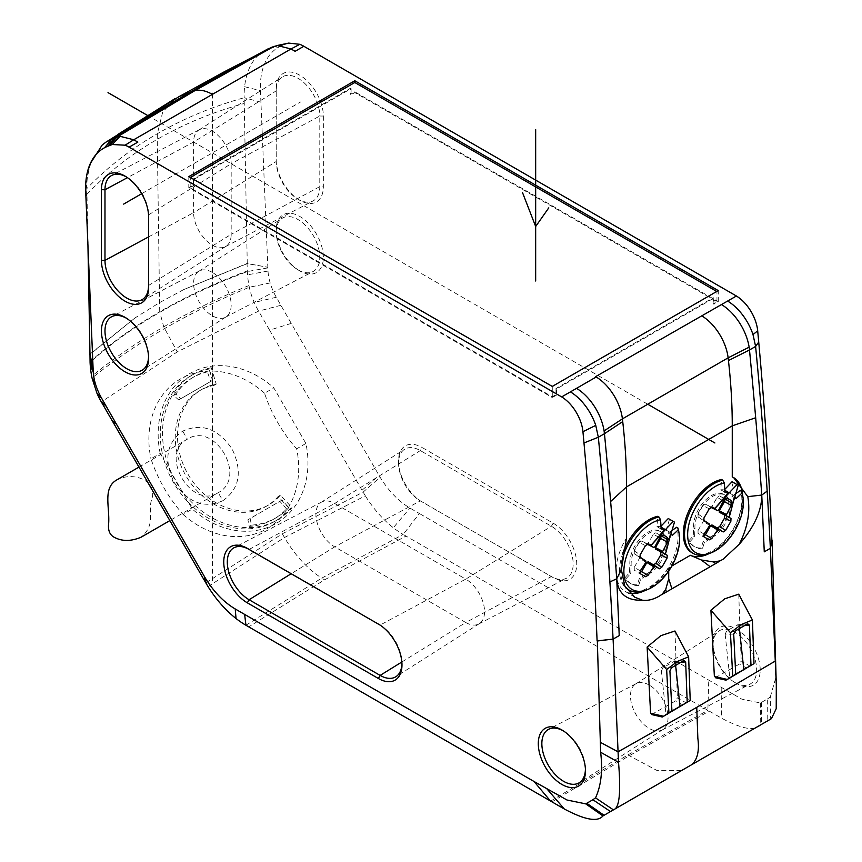 <?xml version="1.0" encoding="UTF-8"?>
<svg xmlns="http://www.w3.org/2000/svg" width="862" height="862" viewBox="0 0 862 862"><rect width="100%" height="100%" fill="white"/><g stroke="black" fill="none" stroke-linecap="round" stroke-linejoin="round"><path stroke-width="0.65" stroke-dasharray="4.31 3.23" d="M288.651 43.1L282.337 45.438A87.008 50.233 -120 0 0 279.266 46.86A86.987 50.222 -120 0 0 260.443 90.693L267.996 271.034A41.947 24.222 -120 0 0 270.172 282.941A42.012 24.255 -120 0 0 276.303 297.25A2320.989 1340.033 -120 0 0 280.883 305.299A2321 1340.033 -120 0 0 291.281 323.401L379.075 475.468A61.784 35.676 -120 0 0 380.12 477.236C388.59 490.984 398.535 501.264 409.956 508.074L419.395 513.526L403.2 534.44L406.024 536.067L324.565 579.835L248.752 626.868M767.643 698.845L770.283 696.992L770.703 719.07L767.773 720.761L767.643 698.845L760.467 702.972L741.762 699.114L419.395 513.526M770.283 696.992L775.628 678.34L775.488 655.379M736.633 683.544A33.349 19.255 60 0 1 735.771 683.038A33.349 19.255 60 0 1 713.057 643.698A33.349 19.255 60 0 1 736.633 629.088A33.349 19.255 60 0 1 760.209 669.936A33.349 19.255 60 0 1 736.633 683.544M323.347 116.047L323.347 186.677A33.349 19.255 60 0 1 299.76 200.286A33.349 19.255 60 0 1 298.909 199.779A33.349 19.255 60 0 1 276.196 160.429A33.349 19.255 60 0 1 276.174 159.438L276.174 88.808A33.349 19.255 60 0 1 299.76 75.199A33.349 19.255 60 0 1 323.347 116.047L319.791 116.014A30.795 17.779 -120 0 0 298.015 78.291A30.795 17.779 -120 0 0 282.24 76.998A30.795 17.779 -120 0 0 276.239 90.866L276.239 161.496A30.795 17.779 -120 0 0 276.249 162.412A30.795 17.779 -120 0 0 297.228 198.734A30.795 17.779 -120 0 0 298.015 199.208A30.795 17.779 -120 0 0 313.025 200.943A30.795 17.779 -120 0 0 319.791 186.634L319.791 116.014L231.178 163.715A26.571 15.344 -120 0 0 212.386 131.186A26.571 15.344 -120 0 0 199.434 129.688A26.571 15.344 -120 0 0 198.777 130.065A26.571 15.344 -120 0 0 193.605 142.025L127.457 177.637M553.145 577.615L420.333 500.865L334.715 546.853A26.571 15.344 -120 0 1 317.442 523.74A26.571 15.344 -120 0 1 321.106 502.352A26.571 15.344 -120 0 1 321.763 501.975A26.571 15.344 -120 0 1 334.715 503.473L420.333 450.578L422.089 447.486L553.145 523.148A33.349 19.255 60 0 1 576.732 563.996A33.349 19.255 60 0 1 553.145 577.615L551.4 576.538A30.795 17.779 -120 0 0 566.409 578.273A30.795 17.779 -120 0 0 571.614 553.727A30.795 17.779 -120 0 0 551.4 526.251L420.333 450.578A30.795 17.779 -120 0 0 404.569 449.285A30.795 17.779 -120 0 0 398.578 464.068A30.795 17.779 -120 0 0 419.546 500.402A30.795 17.779 -120 0 0 420.333 500.865L551.4 576.538L465.771 622.515L334.715 546.853L291.162 573.747M422.078 501.953A33.349 19.255 60 0 1 421.227 501.436A33.349 19.255 60 0 1 398.513 462.097A33.349 19.255 60 0 1 422.078 447.486M299.76 270.905A33.349 19.255 60 0 1 298.909 270.399A33.349 19.255 60 0 1 276.196 231.059A33.349 19.255 60 0 1 299.76 216.448A33.349 19.255 60 0 1 323.347 257.296A33.349 19.255 60 0 1 299.76 270.905M247.254 263.621L244.248 103.451A478.119 369.098 29.1 0 0 157.261 139.332L159.718 311.753A495.596 269.235 177.2 0 1 247.329 270.937L247.049 263.47L267.78 267.252L247.254 263.621L183.735 289.589L247.049 263.47M90.348 163.478L87.342 177.507A99.55 57.474 -120 0 0 86.868 188.541C107.319 167.314 130.819 149.029 157.369 133.696C183.897 118.385 212.817 106.403 244.14 97.74L244.248 103.451M183.735 289.589L159.707 302.53L135.054 317.906L89.982 354.422M89.971 354.088L135.054 317.906M86.168 203.055L86.868 188.541L87.946 245.638M260.917 102.169L244.14 97.74A99.55 57.474 60 0 1 244.614 86.706A99.486 57.442 60 0 1 259.505 54.134L265.787 49.824M715.331 677.715L739.521 664.009L741.169 660.982L750.134 666.164M738.745 594.177L741.169 660.982M651.543 714.533L675.733 700.828L677.381 697.811L686.357 702.993M674.957 630.995L677.381 697.811M761.534 702.368L761.34 724.479L767.773 720.761M761.34 724.479L760.219 725.125C755.101 731.45 742.225 729.144 721.58 718.186L707.864 710.331L708.747 680.581M550.592 801.132L627.859 754.94L707.864 710.331L406.024 536.067M205.846 582.917L282.327 533.783L284.482 537.522C294.847 555.193 307.271 568.726 321.731 578.122L403.2 534.44A80.274 46.343 60 0 1 393.32 527.727L409.956 508.074M208.044 586.602L284.482 537.522L365.316 495.801L362.029 490.241L379.075 475.468M365.316 495.801C373.386 508.752 382.717 519.398 393.32 527.727M291.281 323.401L269.59 330.135L258.6 311.096A50.987 29.437 60 0 1 254.225 302.433A51.138 29.523 60 0 1 249.323 287.251A81.653 47.141 60 0 1 248.978 285.537A81.653 47.141 60 0 1 247.545 274.838A81.556 47.087 60 0 1 247.351 271.552L247.329 270.937M362.029 490.241L269.59 330.135M90.057 361.738A495.596 269.235 -2.8 0 1 159.718 311.753L163.715 326.849C137.403 342.042 113.396 358.538 91.706 376.338M280.883 305.299L258.6 311.096L177.303 351.89L101.328 401.897M282.327 533.783L363.117 492.127L380.12 477.236M160.213 453.434A86.491 70.619 -120 0 1 189.812 373.548A86.491 70.619 -120 0 1 273.793 387.857L305.902 443.467A86.491 70.619 -120 0 1 276.303 523.363A86.491 70.619 -120 0 1 192.312 509.043L188.606 502.611A84.023 68.604 -120 0 1 173.639 482.752A84.023 68.604 -120 0 1 163.92 459.866L160.213 453.434L150.947 458.789C157.908 479.477 168.607 498.02 183.046 514.388L192.312 509.043M681.508 770.574L702.358 758.538M752.192 729.769L746.74 732.915M627.859 754.94L656.833 770.402L681.583 770.531L602.947 815.926M551.96 801.908L629.228 755.737L709.232 711.107M183.046 514.388A86.491 70.619 60 0 0 267.037 528.708A86.491 70.619 60 0 0 296.636 448.811C282.197 432.433 271.498 413.9 264.526 393.212L273.793 387.857M264.526 393.212A86.491 70.619 60 0 0 180.535 378.892A86.491 70.619 60 0 0 150.947 458.789M211.276 367.762A84.023 68.604 60 0 0 193.271 374.399L191.041 375.681A84.023 68.604 -120 0 0 163.92 459.866L188.606 502.611A84.023 68.604 -120 0 0 275.064 521.219A84.023 68.604 -120 0 0 289.815 508.946L292.046 507.664L280.355 495.208A66.73 54.478 -120 0 1 268.642 504.949A66.73 54.478 -120 0 1 188.099 474.402A66.73 54.478 -120 0 1 201.913 389.376A66.73 54.478 -120 0 1 216.211 384.107L211.276 367.762L209.046 369.044L213.991 385.4A66.73 54.478 60 0 0 199.693 390.669A66.73 54.478 60 0 0 185.869 475.695A66.73 54.478 60 0 0 266.423 506.231A66.73 54.478 60 0 0 278.135 496.49L289.815 508.946M191.041 375.681A84.023 68.604 -120 0 1 209.046 369.044M286.572 508.925L279.848 501.328L247.89 519.786L249.258 526.402A81.556 66.589 60 0 0 273.836 519.075A81.556 66.589 60 0 0 286.572 508.925L288.792 507.643A81.556 66.589 -120 0 1 276.055 517.793A81.556 66.589 -120 0 1 251.488 525.12L250.109 518.504L282.079 500.046L288.792 507.643M207.44 371.867A81.556 66.589 60 0 0 192.28 377.825A81.556 66.589 60 0 0 173.65 395.442L178.693 399.936L210.651 381.478L207.44 371.867L209.671 370.585L212.882 380.196L180.912 398.653L175.87 394.149A81.556 66.589 -120 0 1 194.5 376.543A81.556 66.589 -120 0 1 209.671 370.585M213.991 385.4L216.211 384.107M193.271 374.399A84.023 68.604 60 0 0 175.87 481.47A84.023 68.604 60 0 0 277.295 519.937A84.023 68.604 60 0 0 292.046 507.664M280.355 495.208L278.135 496.49M279.848 501.328L282.079 500.046M247.89 519.786L250.109 518.504M249.258 526.402L251.488 525.12M175.87 394.149L173.65 395.442M178.693 399.936L180.912 398.653M210.651 381.478L212.882 380.196M305.902 443.467L296.636 448.811M222.859 500.703C239.604 488.743 242.696 471.546 232.147 449.102C218.097 428.64 201.611 422.66 182.701 431.151C166.398 442.863 163.543 459.931 174.135 482.354C188.142 502.826 204.391 508.946 222.859 500.703L218.226 492.687C191.407 510.293 158.533 453.994 187.334 439.178C214.843 421.173 247.728 477.462 218.226 492.687L169.868 520.605M138.976 467.096L187.334 439.178L182.701 431.151M116.327 480.177C132.328 471.32 156.41 479.681 152.251 497.902C146.659 511.274 156.992 523.687 141.12 537.198M708.92 553.673A41.398 23.899 -60 0 0 734.499 529.473A41.398 23.899 -60 0 0 742.656 495.23A44.479 25.688 -60 0 1 711.29 552.402A44.479 25.688 -60 0 1 708.887 553.684M732.258 476.901A44.479 25.688 -60 0 1 733.26 477.397A44.479 25.688 -60 0 1 733.454 477.505M668.729 571.021L668.416 567.972L671.843 565.989M668.416 567.972A44.479 25.688 -60 0 1 647.513 589.22A44.479 25.688 -60 0 1 645.099 590.502M629.734 593.131A44.479 25.688 -60 0 1 624.993 591.267A44.479 25.688 -60 0 1 626.534 537.942M646.004 574.124A25.02 14.449 120 0 0 664.613 537.813A25.02 14.449 120 0 0 660.023 531.229L660.023 531.229A25.02 14.449 120 0 0 640.046 538.685A25.02 14.449 120 0 0 629.874 564.815L629.443 572.745L624.972 577.669A34.965 20.192 120 0 0 630.025 583.186L630.025 583.186A34.965 20.192 120 0 0 637.33 584.802L639.345 578.467L646.004 574.124L647.319 574.889L640.66 579.221L638.645 585.557L637.33 584.802M709.782 537.306A25.02 14.449 120 0 0 728.401 500.984A25.02 14.449 120 0 0 723.8 494.411L723.8 494.411A25.02 14.449 120 0 0 703.834 501.856A25.02 14.449 120 0 0 693.662 527.997L693.231 535.927L688.76 540.84A34.965 20.192 120 0 0 693.802 546.357L693.802 546.357A34.965 20.192 120 0 0 701.108 547.973L703.133 541.638L709.782 537.306L711.096 538.06L704.448 542.403L702.422 548.728L701.108 547.973M638.645 585.557A34.965 20.192 -60 0 1 631.329 583.94A34.965 20.192 -60 0 1 626.286 578.424L630.758 573.51L631.189 565.58L629.874 564.815M631.189 565.58A25.02 14.449 -60 0 1 641.36 539.44A25.02 14.449 -60 0 1 661.326 531.994L661.326 531.994A25.02 14.449 -60 0 1 665.927 538.567A25.02 14.449 -60 0 1 647.319 574.889M639.345 578.467L640.66 579.221M631.329 583.94L630.025 583.186M624.972 577.669L626.286 578.424M630.758 573.51L629.443 572.745M672.004 530.421L668.125 533.061A29.653 17.121 120 0 0 666.261 530.152L669.505 519.258A40.158 23.188 120 0 0 668.901 518.881M660.982 526.229L660.454 526.801A25.02 14.449 120 0 0 657.006 526.639L657.749 516.316M622.914 552.876A41.398 23.899 120 0 0 625.704 587.733M628.118 589.511A41.398 23.899 120 0 0 664.063 573.715A41.398 23.899 120 0 0 676.692 527.253M669.505 519.258L674.472 522.124M665.227 554.115A199.585 150.559 -95.7 0 0 670.388 532.533L666.261 530.152M660.454 526.801L661.035 527.135M640.272 570.838L634.249 567.368L634.26 570.224L639.755 573.155M634.249 567.368L639.518 558.253A11.335 6.551 -60 0 1 639.518 556.787L634.249 553.749L640.175 557.66M645.466 545.592L639.141 542.435L634.26 550.893L634.249 553.749M639.141 542.435L641.608 541.002L646.866 544.041A11.335 6.551 -60 0 1 648.149 543.308L653.407 534.192L659.624 537.78M655.874 532.77L662.016 536.304L655.874 532.77L653.407 534.192M662.005 536.304L660.766 535.582L661.229 536.239M670.388 532.533A29.653 17.121 -60 0 1 671.11 533.459M639.141 573.036L645.466 576.689M645.897 562.229L639.518 558.253M648.149 543.308L654.851 546.874M668.125 533.061L672.241 535.442M678.879 532.048A41.398 23.899 -60 0 1 670.711 566.302A41.398 23.899 -60 0 1 645.132 590.492M624.842 586.128A41.398 23.899 -60 0 1 621.761 561.841M661.122 529.02L657.006 526.639M702.422 548.728A34.965 20.192 -60 0 1 695.117 547.122A34.965 20.192 -60 0 1 690.063 541.595L694.546 536.681L694.977 528.751L693.662 527.997M694.977 528.751A25.02 14.449 -60 0 1 705.138 502.621A25.02 14.449 -60 0 1 725.114 495.165L725.114 495.165A25.02 14.449 -60 0 1 729.705 501.738A25.02 14.449 -60 0 1 711.096 538.06M703.133 541.638L704.448 542.403M695.117 547.122L693.802 546.357M688.76 540.84L690.063 541.595M694.546 536.681L693.231 535.927M735.792 493.603L731.903 496.232A29.653 17.121 120 0 0 730.049 493.333L733.293 482.429A40.158 23.188 120 0 0 732.678 482.052M724.77 489.411L724.231 489.972A25.02 14.449 120 0 0 720.783 489.821L721.537 479.487M691.906 552.682A41.398 23.899 120 0 0 727.84 536.886A41.398 23.899 120 0 0 740.469 490.424M733.293 482.429L738.26 485.295M729.015 517.297A199.585 150.559 -95.7 0 0 734.165 495.704L730.049 493.333M724.231 489.972L724.813 490.306M704.049 534.02L698.037 530.539L698.037 533.395L703.543 536.336M698.037 530.539L703.295 521.424A11.335 6.551 -60 0 1 703.295 519.958L698.037 516.92L703.963 520.831M709.243 508.774L702.918 505.606L698.037 514.064L698.037 516.92M702.918 505.606L705.396 504.173L710.654 507.212A11.335 6.551 -60 0 1 711.926 506.479L717.184 497.363L723.401 500.962M719.662 495.941L725.793 499.486L719.662 495.941L717.184 497.363M725.782 499.475L724.543 498.764L725.007 499.41M734.165 495.704A29.653 17.121 -60 0 1 734.887 496.631M702.918 536.218L709.243 539.86M709.674 525.411L703.295 521.424M711.926 506.479L718.628 510.056M731.903 496.232L736.029 498.613M724.91 492.191L720.783 489.821M747.656 623.797L737.204 624.907L726.623 631.016L735.286 630.941M733.702 634.141L725.157 634.216L726.623 631.016M739.402 628.56L739.143 626.146L737.204 624.907L748.076 623.614M725.157 634.216L729.845 677.995M683.868 660.626L673.416 661.736L662.835 667.845L671.509 667.759M675.614 665.389L675.355 662.975L673.416 661.736L684.288 660.443M669.914 670.959L661.38 671.045L666.067 714.813M661.38 671.045L662.835 667.845M563.597 731.03A30.795 17.779 60 0 1 563.629 731.051A30.795 17.779 60 0 1 564.416 731.526A30.795 17.779 60 0 1 585.395 767.848A30.795 17.779 60 0 1 585.406 768.807M649.258 685.074A26.571 15.344 -120 0 0 636.307 683.577A26.571 15.344 -120 0 0 635.65 683.954A26.571 15.344 -120 0 0 631.986 705.342A26.571 15.344 -120 0 0 649.258 728.455A26.571 15.344 -120 0 0 662.21 729.952A26.571 15.344 -120 0 0 662.867 729.575A26.571 15.344 -120 0 0 666.52 708.187A26.571 15.344 -120 0 0 649.258 685.074M734.877 682.467A30.795 17.779 -120 0 0 749.897 684.202A30.795 17.779 -120 0 0 755.101 659.667A30.795 17.779 -120 0 0 734.877 632.18A30.795 17.779 -120 0 0 719.113 630.887A30.795 17.779 -120 0 0 713.122 645.67A30.795 17.779 -120 0 0 734.09 681.993A30.795 17.779 -120 0 0 734.877 682.467M126.725 177.141A30.795 17.779 60 0 1 126.757 177.163A30.795 17.779 60 0 1 127.554 177.637A30.795 17.779 60 0 1 148.523 213.97A30.795 17.779 60 0 1 148.533 214.886L148.544 214.972M148.533 236.921L193.605 212.655A26.571 15.344 -120 0 0 212.386 245.185A26.571 15.344 -120 0 0 225.338 246.683A26.571 15.344 -120 0 0 225.995 246.306A26.571 15.344 -120 0 0 231.178 234.345L148.533 285.505M276.174 159.438L276.239 161.496L193.605 212.655L193.605 142.025L276.239 90.866L276.174 88.808M148.533 214.886L231.178 163.715L231.178 234.345L319.791 186.634L323.347 186.677M380.11 625.101L380.142 625.122A30.795 17.779 60 0 1 380.929 625.596A30.795 17.779 60 0 1 401.907 661.919A30.795 17.779 60 0 1 401.918 662.878M249.086 549.45L334.715 503.473L465.771 579.135L380.077 625.079M401.854 661.994L465.771 622.515A26.571 15.344 -120 0 0 478.722 624.013A26.571 15.344 -120 0 0 479.38 623.635A26.571 15.344 -120 0 0 483.032 602.247A26.571 15.344 -120 0 0 465.771 579.135L551.4 526.251L553.145 523.148M126.725 318.39A30.795 17.779 60 0 1 126.757 318.412A30.795 17.779 60 0 1 127.554 318.886A30.795 17.779 60 0 1 148.523 355.209A30.795 17.779 60 0 1 148.533 356.168M212.386 272.435A26.571 15.344 -120 0 0 199.434 270.937A26.571 15.344 -120 0 0 198.777 271.315A26.571 15.344 -120 0 0 195.124 292.703A26.571 15.344 -120 0 0 212.386 315.815A26.571 15.344 -120 0 0 225.338 317.313A26.571 15.344 -120 0 0 225.995 316.936A26.571 15.344 -120 0 0 229.648 295.547A26.571 15.344 -120 0 0 212.386 272.435M298.015 269.828A30.795 17.779 -120 0 0 313.025 271.562A30.795 17.779 -120 0 0 318.229 247.028A30.795 17.779 -120 0 0 298.015 219.541A30.795 17.779 -120 0 0 282.24 218.248A30.795 17.779 -120 0 0 276.249 233.031A30.795 17.779 -120 0 0 297.228 269.353A30.795 17.779 -120 0 0 298.015 269.828M284.04 44.781L274.17 46.311M272.457 46.99L282.337 45.438M269.246 48.24L279.266 46.86M713.908 304.211L713.908 298.09L556.636 388.891L556.636 395.012L555.979 394.634L552.273 396.779L190.103 187.679L193.821 185.535L193.821 179.425L193.174 179.048L350.446 88.247L350.435 94.357L354.81 91.835L718.283 301.689L713.908 304.211L713.251 303.833L716.968 301.689L354.81 92.59L351.093 94.734L350.435 94.357M193.174 179.048L193.163 185.158L188.8 187.679L552.273 397.533L552.273 386.424M188.81 176.581L188.8 187.679M354.81 92.59L354.81 91.835M193.821 179.425L351.093 88.624L351.093 94.734M351.093 88.624L350.446 88.247M718.283 301.689L718.261 290.591M556.636 395.012L552.273 397.533M713.908 298.09L713.251 297.713L713.251 303.833M556.636 388.891L555.979 388.514L713.251 297.713M555.979 388.514L555.979 394.634M193.821 185.535L193.163 185.158M190.103 187.679L190.33 177.464M716.968 301.689L716.968 291.593L552.273 386.682L190.103 177.594M552.273 396.779L552.273 386.682M141.691 193.691L300.526 101.985M147.305 115.303L647.761 404.235M212.386 580.891L212.386 94.357M86.976 194.252A477.268 368.343 -150.9 0 1 157.261 139.332L157.369 133.696L162.681 112.135L175.191 98.494M224.142 71.869L259.505 54.134M760.467 702.972L760.219 725.125L680.818 770.973M721.774 688.102L721.58 718.186M276.303 297.25L254.225 302.433M270.172 282.941L249.323 287.251C219.153 299.599 190.911 313.369 164.599 328.562C138.286 343.755 114.096 360.251 92.051 378.052M267.996 271.034L247.545 274.838M267.813 267.899L247.351 271.552C215.284 283.544 186.073 297.142 159.729 312.356C133.373 327.571 110.164 344.24 90.079 362.352M248.978 285.537C218.463 297.886 190.039 311.656 163.715 326.849L177.303 351.89M692.067 764.475L691.356 764.885M245.929 625.241L321.731 578.122L324.565 579.835M87.342 177.507L85.694 191.59M102.244 144.924L118.137 134.267M634.26 550.893L640.154 554.783M647.955 544.181L641.608 541.002M698.037 514.064L703.942 517.954M711.743 507.352L705.396 504.173M716.203 677.467L726.601 679.87M746.804 668.212L739.521 664.009M739.143 626.146L744.585 625.564M652.415 714.296L662.813 716.699M683.016 705.041L675.733 700.828M675.355 662.975L680.808 662.393M279.956 44.996L286.992 43.617M244.614 86.706L260.443 90.693M87.665 231.016L88.549 260.259M91.275 161.582L87.881 173.51M277.295 519.937L275.064 521.219M201.913 389.376L199.693 390.669M268.642 504.949L266.423 506.231M273.836 519.075L276.055 517.793M192.28 377.825L194.5 376.543M624.993 591.267L634.852 597.237M661.326 531.994L660.023 531.229M640.229 557.692L634.206 553.716M641.565 540.98L648.008 544.202M725.114 495.165L723.8 494.411M704.006 520.863L697.994 516.898M705.342 504.151L711.796 507.373M564.416 731.526L562.735 730.48M585.395 767.848L585.449 769.831M636.307 683.577L548.62 729.317M662.867 729.575L579.404 782.642M662.21 729.952L749.897 684.202M734.09 681.993L735.771 683.038M713.122 645.67L713.057 643.698M635.65 683.954L719.113 630.887M127.554 177.637L125.863 176.602M148.523 213.97L148.587 215.942M225.995 246.306L142.532 299.373M199.434 129.688L111.748 175.428M297.228 198.734L298.909 199.779M276.249 162.412L276.196 160.429M225.338 246.683L313.025 200.943M198.777 130.065L282.24 76.998M380.929 625.596L379.248 624.551M401.907 661.919L401.961 663.891M321.763 501.975L234.076 547.715M479.38 623.635L395.917 676.702M478.722 624.013L566.409 578.273M419.546 500.402L421.227 501.436M398.578 464.068L398.513 462.097M321.106 502.352L404.569 449.285M127.554 318.886L125.874 317.841M148.523 355.209L148.587 357.191M199.434 270.937L111.748 316.677M225.995 316.936L142.532 370.003M225.338 317.313L313.025 271.562M297.228 269.353L298.909 270.399M276.249 233.031L276.196 231.059M198.777 271.315L282.24 218.248"/><path stroke-width="1.29" d="M129.095 147.154L137.834 142.111L133.75 139.763L212.386 94.357C206.029 90.747 200.221 89.497 194.963 90.596L192.722 91.275A4293.428 3493.6 -111.4 0 1 272.047 47.141L277.327 45.514L291.022 48.962L299.814 44.307A37.109 21.421 -120 0 1 303.844 46.268L736.417 296.011L595.61 376.651L596.192 376.985A38.305 22.121 60 0 1 622.407 418.878A558.404 322.399 60 0 1 622.73 421.604A556.443 321.267 60 0 1 626.545 486.879L732.258 425.839A556.518 321.3 -120 0 0 728.444 360.575A558.404 322.399 -120 0 0 728.121 357.838L622.407 418.878L604.09 430.903A40.622 23.457 -120 0 0 576.538 388.342L570.418 391.876A40.622 23.457 60 0 1 595.75 425.386L598.336 437.239A3925.537 2266.424 60 0 1 609.897 581.925A3925.537 2266.424 60 0 1 613.076 639.098L597.334 640.983L600.642 752.246C602.829 770.542 601.126 785.756 595.534 797.878L592.894 799.731L610.501 811.562L602.947 815.926C597.754 822.251 584.867 819.934 564.308 808.987L245.929 625.241L244.646 614.412L235.218 608.96C223.775 602.172 213.83 591.892 205.371 578.133A61.784 35.676 60 0 1 204.326 576.355L204.757 581.042L112.319 420.936L116.532 424.298A2321 1340.033 60 0 1 106.145 406.185A2320.989 1340.033 60 0 1 101.565 398.136A42.012 24.255 60 0 1 95.423 383.838A41.947 24.222 60 0 1 93.247 371.921L85.694 191.59A86.987 50.222 60 0 1 91.275 161.582A86.987 50.222 60 0 1 104.517 147.747A87.008 50.233 60 0 1 107.599 146.335L112.243 144.514L125.076 145.193A37.109 21.421 60 0 1 129.095 147.154L561.668 396.908L570.418 391.876M212.386 93.301L212.386 94.357L291.022 48.962L295.106 51.311L303.844 46.268M576.538 388.342L596.192 376.985M354.81 80.748L188.81 176.581L552.273 386.424L718.261 290.591L354.81 80.748L354.81 82.504L716.742 291.464M701.916 315.955A38.305 22.11 60 0 1 728.131 357.838L749.132 347.16A40.6 23.446 -120 0 0 721.569 304.609M749.132 347.16A40.633 23.457 60 0 1 749.487 349.972L755.608 346.438A3925.236 2266.252 60 0 1 767.169 491.124L761.76 495.057L764.271 551.842L770.38 548.286L772.083 540.097L770.38 548.286L776.306 684.956L776.22 708.672L771.425 718.66L692.078 764.475C697.552 759.142 699.47 750.425 697.843 738.325L696.755 707.346L618.076 751.815L618.517 762.331L600.642 752.246M757.687 330.814L753.011 334.585L755.608 346.438L758.722 342.063A3769.149 2176.13 -120 0 0 757.687 330.814A31.118 17.973 -120 0 0 736.417 296.022M727.69 301.086A40.6 23.446 60 0 1 753.011 334.596M776.306 684.956L772.083 540.097M771.846 539.989A3769.86 2176.539 -120 0 0 758.722 342.063M299.814 44.307L288.651 43.1L276.68 45.611M112.319 420.936L101.328 401.897A50.987 29.437 -120 0 1 96.953 393.234L92.051 378.052A81.653 47.141 60 0 1 91.706 376.338A81.653 47.141 -120 0 1 90.273 365.639A81.556 47.087 60 0 1 90.079 362.352L89.971 354.088M87.946 245.638L89.982 354.422L93.031 368.16L89.777 354.271M272.047 47.141L224.142 71.869L179.091 96.609L224.142 71.869M125.076 145.193L133.75 139.763L120.055 136.315L114.775 137.942A4285.476 3484.204 -111.4 0 1 192.722 91.275L179.091 96.609L106.145 142.014L102.244 144.924L90.348 163.478M561.668 396.908A31.118 17.973 60 0 1 582.938 431.7A3769.149 2176.13 60 0 1 583.983 442.96A3769.86 2176.539 60 0 1 597.097 640.875L597.334 640.983M116.532 424.298L204.326 576.355M244.646 614.412L533.998 781.468L550.592 801.132M585.718 803.858L602.947 815.926L604.068 815.28L586.785 803.265L585.718 803.858L567.013 800.011L533.998 781.468M586.785 803.265L592.894 799.731M561.884 729.974A33.349 19.255 -120 0 0 538.297 743.594A33.349 19.255 -120 0 0 561.884 784.442A33.349 19.255 -120 0 0 585.449 769.831A33.349 19.255 -120 0 0 562.735 730.48A33.349 19.255 -120 0 0 561.884 729.974M101.425 189.705A33.349 19.255 -120 0 1 125.012 176.085A33.349 19.255 -120 0 1 125.863 176.602A33.349 19.255 -120 0 1 148.587 215.942A33.349 19.255 -120 0 1 148.598 216.933L148.598 287.563A33.349 19.255 -120 0 1 125.012 301.172A33.349 19.255 -120 0 1 101.425 260.324L101.425 189.705L104.981 189.737A30.795 17.779 60 0 1 111.748 175.428A30.795 17.779 60 0 1 126.725 177.141M378.396 624.045A33.349 19.255 -120 0 1 379.248 624.551A33.349 19.255 -120 0 1 401.961 663.891A33.349 19.255 -120 0 1 378.396 678.502L247.34 602.84A33.349 19.255 -120 0 1 223.754 561.992A33.349 19.255 -120 0 1 247.34 548.372L380.077 625.079M125.012 317.335A33.349 19.255 -120 0 0 101.436 330.954A33.349 19.255 -120 0 0 125.012 371.802A33.349 19.255 -120 0 0 148.587 357.191A33.349 19.255 -120 0 0 125.874 317.841A33.349 19.255 -120 0 0 125.012 317.335M597.097 640.875L613.097 639.108L618.076 751.815L600.34 742.311M761.76 495.057L747.796 496.652C750.5 511.931 747.634 527.824 739.208 544.31C754.272 527.113 761.792 510.692 761.76 495.057A5369.269 3099.967 -120 0 0 755.672 417.758A5369.269 3099.967 -120 0 0 749.487 349.972L728.444 360.575M739.208 544.31L722.938 559.352L719.953 560.903L713.38 561.916L701.291 559.988L710.159 566.733L715.772 563.489A89.249 54.155 117.3 0 0 719.953 560.903M710.159 566.733L671.929 588.8L668.707 578.801L668.729 571.021M613.097 639.108L619.228 635.596L616.718 578.801C618.032 593.692 626.588 600.825 642.395 600.2C647.631 600.911 653.213 599.575 659.15 596.181L662.124 594.295A89.249 54.155 117.3 0 0 666.315 592.043L671.929 588.8M714.372 676.454L710.913 610.242L730.437 632.665L732.7 675.937L726.601 679.87L727.183 679.418L714.372 676.454L716.203 677.467M726.03 680.183L715.331 677.715M710.913 610.242L724.683 598.831L738.745 594.177L752.407 619.972L741.342 624.541L730.437 632.665M650.594 713.273L647.136 647.06L666.649 669.494L668.912 712.766L662.813 716.699L663.406 716.236L650.594 713.273L652.415 714.296M662.242 717.012L651.543 714.533M647.136 647.06L660.895 635.66L674.957 630.995L688.63 656.801L677.564 661.369L666.649 669.494M642.395 600.2L634.852 597.237L624.788 586.009L621.362 569.642L616.718 578.801L609.897 581.925M616.718 578.801A5369.086 3099.86 -120 0 0 610.63 501.501A5369.064 3099.849 -120 0 0 604.456 433.705M583.983 442.96L598.336 437.239L604.445 433.705L604.09 430.903M767.169 491.124A3924.761 2265.972 60 0 1 770.348 548.297M245.929 625.241A80.274 46.343 -120 0 1 236.048 618.528C225.445 610.167 216.114 599.532 208.044 586.602L204.757 581.042M610.501 811.562L614.153 809.461C619.487 807.252 620.952 791.542 618.517 762.331M613.432 809.871L614.153 809.461L613.432 809.871L595.534 797.878M702.358 758.538L770.703 719.07M606.018 814.159L681.508 770.574M760.995 724.683L752.192 729.769M681.422 770.617L606.406 813.933M680.818 770.973L681.583 770.531L680.818 770.973M114.775 137.942L106.145 142.014M107.599 146.335L115.185 137.791M274.17 46.311L194.963 90.596L116.898 137.112L109.302 145.667M269.235 48.25A4293.428 3493.6 -111.4 0 0 189.909 92.374A4285.476 3484.204 -111.4 0 0 111.963 139.051L104.517 147.747M138.976 467.096L116.327 480.177C102.944 488.28 109.614 506.479 108.698 522.922C107.761 530.195 109.679 535.022 114.441 537.392C122.21 541.487 131.11 541.422 141.12 537.198L169.868 520.605M755.672 417.758L732.258 425.839L732.258 476.901L733.681 477.634L747.796 496.652M708.887 553.684A44.479 25.688 -60 0 1 690.387 555.29L701.291 559.988M733.454 477.505A44.479 25.688 -60 0 1 742.656 495.197A41.398 23.899 -60 0 0 741.676 491.114L740.469 490.424L735.792 493.603M671.843 565.989L690.387 555.29M668.707 578.801L665.723 589.425L662.124 594.295M621.362 569.642L626.534 537.942L626.545 486.879L610.63 501.501M645.099 590.502A44.479 25.688 -60 0 1 629.734 593.131M673.868 521.747A40.158 23.188 -60 0 1 674.472 522.124L669.084 540.258A23.479 13.555 120 0 0 665.529 536.196A23.479 13.555 120 0 0 660.227 535.14L673.244 521.413A40.158 23.188 -60 0 1 673.868 521.747L668.901 518.881A40.158 23.188 120 0 0 668.265 518.536L660.982 526.229M621.761 561.841A41.398 23.899 -60 0 1 629.314 542.403A41.398 23.899 -60 0 1 658.945 517.006L657.749 516.316A41.398 23.899 120 0 0 622.914 552.876M625.704 587.733A41.398 23.899 120 0 0 628.118 589.511L629.314 590.201A41.398 23.899 -60 0 1 624.842 586.128M661.035 527.135L664.57 529.171L661.122 529.02A200.049 125.13 -115.5 0 0 660.54 519.721A39.404 22.757 -60 0 0 632.029 543.965A39.404 22.757 -60 0 0 632.029 589.468A39.404 22.757 -60 0 0 647.082 589.748A39.404 22.757 -60 0 0 671.433 566.711A39.404 22.757 -60 0 0 679.202 534.106A39.404 22.757 -60 0 0 678.168 529.904L677.888 527.943L676.692 527.253L672.004 530.421M660.766 535.582L660.766 538.438L655.497 547.553A11.335 6.551 -60 0 1 655.497 549.019L662.673 552.617A275.29 7.769 27.7 0 1 665.367 554.191L665.227 554.115A200.253 5.646 27.7 0 1 667.21 555.29L667.08 558.08A199.09 162.562 120 0 1 661.779 567.271L659.419 568.78A200.253 5.646 -147.7 0 1 654.786 566.14L648.149 561.765A11.335 6.551 -60 0 1 646.866 562.498L641.608 571.614L648.062 575.331L645.466 576.689L642.858 575.191L640.154 573.629L640.272 570.838A200.253 157.66 -60 0 0 645.897 562.229A11.842 6.831 120 0 1 645.897 561A200.253 5.646 -147.7 0 1 640.272 557.714L640.218 557.692M665.367 554.191A274.849 207.333 -95.7 0 0 669.084 540.258M660.227 535.14A274.849 207.333 155.7 0 1 650.735 545.743L650.605 545.678A199.585 150.548 155.7 0 0 664.57 529.171M673.244 521.413L668.265 518.536M662.673 552.617A11.842 6.842 120 0 0 662.673 551.4L655.497 547.553M650.735 545.743A275.29 7.769 27.7 0 1 653.784 547.489L646.866 544.041M662.673 551.4A275.29 232.266 120 0 0 667.425 542.284L667.328 539.375L662.016 536.304L659.624 537.78A275.29 216.739 -60 0 1 654.851 546.874A11.842 6.842 120 0 0 653.784 547.489M655.497 549.019L667.21 555.29M661.779 567.271L655.874 563.371L660.766 554.912L660.766 552.057M655.874 563.371L653.407 564.804L648.149 561.765M639.141 573.036L641.608 571.614M646.866 562.498L653.719 566.754A11.842 6.831 120 0 0 654.786 566.14M653.719 566.754A200.253 168.963 120 0 1 648.062 575.331M640.175 557.66L640.154 554.783A199.09 162.562 -60 0 0 645.466 545.592L648.062 544.224A200.253 5.646 27.7 0 1 650.605 545.678M678.168 529.904A200.049 125.13 175.5 0 1 672.241 535.442A29.653 17.121 -60 0 0 671.11 533.459M639.518 556.787L645.897 561M667.328 539.375L662.005 536.304L667.328 539.375M677.888 527.943A41.398 23.899 -60 0 1 678.879 532.048L679.202 534.106M647.082 589.748L645.132 590.492A41.398 23.899 -60 0 1 629.314 590.201M658.945 517.006L660.54 519.721M737.646 484.929A40.158 23.188 -60 0 1 738.26 485.295L732.872 503.43A23.479 13.555 120 0 0 729.306 499.367A23.479 13.555 120 0 0 724.015 498.322L737.021 484.584A40.158 23.188 -60 0 1 737.646 484.929L732.678 482.052A40.158 23.188 120 0 0 732.053 481.718L724.77 489.411M722.733 480.177L721.537 479.487A41.398 23.899 120 0 0 687.617 513.655A41.398 23.899 120 0 0 691.906 552.682L693.102 553.372A41.398 23.899 -60 0 1 693.102 505.574A41.398 23.899 -60 0 1 722.733 480.177L724.317 482.903A200.049 125.13 -115.5 0 1 724.91 492.191L728.347 492.353A199.585 150.548 155.7 0 1 714.382 508.849L714.523 508.914A275.29 7.769 27.7 0 1 717.572 510.66L710.654 507.212M724.543 498.764L724.543 501.619L719.285 510.724A11.335 6.551 -60 0 1 719.285 512.2L726.461 515.799A275.29 7.769 27.7 0 1 729.144 517.362L729.015 517.297A200.253 5.646 27.7 0 1 730.998 518.461L730.868 521.251A199.09 162.562 120 0 1 725.567 530.442L723.207 531.951A200.253 5.646 -147.7 0 1 718.563 529.311L711.926 524.936A11.335 6.551 -60 0 1 710.654 525.68L705.396 534.785L711.84 538.513L709.243 539.86L706.635 538.362L703.942 536.8L704.049 534.02A200.253 157.66 -60 0 0 709.674 525.411A11.842 6.831 120 0 1 709.674 524.182A200.253 5.646 -147.7 0 1 704.049 520.896L704.006 520.863M729.144 517.362A274.849 207.333 -95.7 0 0 732.872 503.43M724.015 498.322A274.849 207.333 155.7 0 1 714.523 508.914M724.813 490.306L728.347 492.353M737.021 484.584L732.053 481.718M726.461 515.799A11.842 6.842 120 0 0 726.461 514.571L719.285 510.724M726.461 514.571A275.29 232.266 120 0 0 731.213 505.466L731.116 502.557L728.487 501.037L725.793 499.486L723.401 500.962A275.29 216.739 -60 0 1 718.628 510.056A11.842 6.842 120 0 0 717.572 510.66M719.285 512.2L730.998 518.461M725.567 530.442L719.662 526.553L724.543 518.094L724.543 515.239M719.662 526.553L717.184 527.975L711.926 524.936M702.918 536.218L705.396 534.785M710.654 525.68L717.496 529.925A11.842 6.831 120 0 0 718.563 529.311M717.496 529.925A200.253 168.963 120 0 1 711.84 538.513M703.963 520.831L703.942 517.954A199.09 162.562 -60 0 0 709.243 508.774L711.84 507.406A200.253 5.646 27.7 0 1 714.382 508.849M734.887 496.631A29.653 17.121 -60 0 1 736.029 498.613A200.049 125.13 175.5 0 0 741.945 493.075A39.404 22.757 -60 0 1 742.99 497.288A39.404 22.757 -60 0 1 735.221 529.893A39.404 22.757 -60 0 1 710.87 552.93A39.404 22.757 -60 0 1 695.806 552.639A39.404 22.757 -60 0 1 695.806 507.136A39.404 22.757 -60 0 1 724.317 482.903M703.295 519.958L709.674 524.182M731.116 502.557L725.782 499.475L731.116 502.557M741.945 493.075L741.676 491.114M710.87 552.93L708.92 553.673A41.398 23.899 -60 0 1 693.102 553.372M726.601 679.87L753.991 663.643L752.407 619.972M732.7 675.937L753.991 663.643M750.974 665.389L749.434 625.058L747.656 623.797L735.286 630.941L733.702 634.141L735.717 674.203M739.402 628.56L743.831 669.925M662.813 716.699L690.214 700.472L688.63 656.801M668.912 712.766L690.214 700.472M687.197 702.207L685.656 661.876L683.868 660.626L671.509 667.759L669.914 670.959L671.929 711.021M675.614 665.389L680.043 706.743M585.406 768.807A30.795 17.779 60 0 1 579.404 782.642A30.795 17.779 60 0 1 563.629 781.338A30.795 17.779 60 0 1 543.405 753.862A30.795 17.779 60 0 1 548.62 729.317A30.795 17.779 60 0 1 563.597 731.03M148.533 214.929L148.533 285.505A30.795 17.779 60 0 1 142.532 299.373A30.795 17.779 60 0 1 126.757 298.08A30.795 17.779 60 0 1 104.981 260.367L104.981 189.737L127.457 177.637M401.918 662.878A30.795 17.779 60 0 1 395.917 676.702A30.795 17.779 60 0 1 380.142 675.409L249.086 599.736A30.795 17.779 60 0 1 228.861 572.26A30.795 17.779 60 0 1 234.076 547.715A30.795 17.779 60 0 1 249.086 549.45L380.11 625.101M148.533 356.168A30.795 17.779 60 0 1 142.532 370.003A30.795 17.779 60 0 1 126.757 368.699A30.795 17.779 60 0 1 106.543 341.223A30.795 17.779 60 0 1 111.748 316.677A30.795 17.779 60 0 1 126.725 318.39M190.33 177.464L354.81 82.504M123.654 204.1L141.691 193.691M108.019 92.622L147.305 115.303M647.761 404.235L714.878 442.982M522.566 192.722L535.668 226.501L548.771 207.861M535.668 281.001L535.668 129.666M120.055 136.315L112.243 144.514M775.089 641.425L775.347 661.014L696.755 707.346M604.445 433.705L622.73 421.604M775.391 651.349L775.8 671.541M101.328 401.897L106.145 406.185M205.846 582.917L205.371 578.133M236.048 618.528L235.218 608.96M564.308 808.987L547.025 788.989M692.326 764.325L614.153 809.461M96.953 393.234L101.565 398.136M92.051 378.052L95.423 383.838M90.273 365.639L93.247 371.921M90.079 362.352L93.064 368.785M118.137 134.267L175.191 98.494M713.38 561.916L715.772 563.489M665.723 589.425L666.315 592.043M667.425 542.284L660.766 538.438M659.419 568.78L653.407 564.804M660.766 554.912L667.08 558.08M731.213 505.466L724.543 501.619M723.207 531.951L717.184 527.975M724.543 518.094L730.868 521.251M582.938 431.7L595.739 425.397M744.585 625.564L749.434 625.058M680.808 662.393L685.656 661.876M101.425 260.324L104.981 260.367L148.533 236.921M148.598 216.933L148.544 214.972M148.598 287.563L148.533 285.505M247.34 548.372L249.086 549.45M247.34 602.84L249.086 599.736L291.162 573.747M378.396 678.502L380.142 675.409L401.854 661.994M770.973 718.919L757.105 726.925M613.701 809.72L681.454 770.606M742.99 497.288L742.656 495.23M276.648 45.621L279.956 44.996"/></g></svg>
